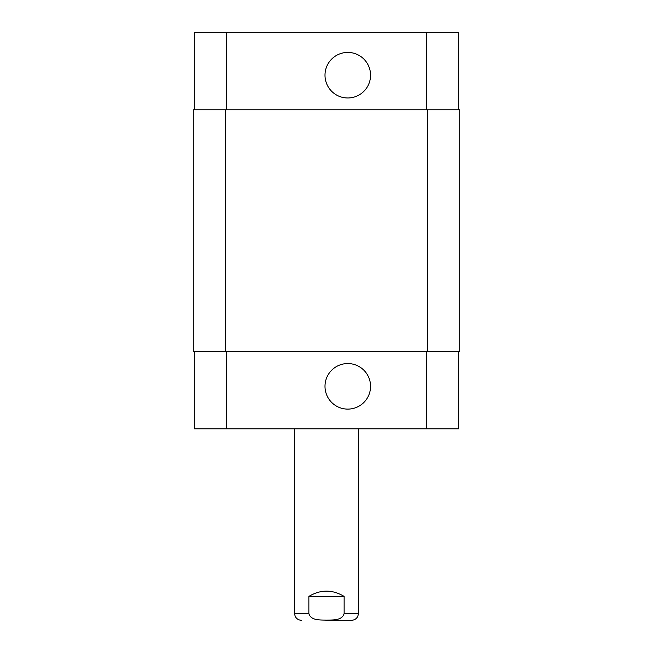 <?xml version="1.0" encoding="UTF-8"?>
<svg xmlns="http://www.w3.org/2000/svg" width="653" height="653" viewBox="0 0 653 653"><rect width="100%" height="100%" fill="white"/><g stroke="black" fill="none" stroke-linecap="round" stroke-linejoin="round"><path stroke-width="0.98" d="M326.5 620.35L351.494 620.35L326.5 620.35M344.139 596.418L344.139 613.436C342.303 620.791 332.516 619.844 326.5 620.162C320.484 619.844 310.697 620.791 308.861 613.436L308.861 596.418L344.139 596.418C332.377 589.381 320.623 589.381 308.861 596.418M324.998 386.331A22.782 22.782 0 0 1 359.166 366.602A22.782 22.782 0 0 1 359.166 406.06A22.782 22.782 0 0 1 324.998 386.331M324.998 75.201A22.782 22.782 0 0 1 359.166 55.472A22.782 22.782 0 0 1 359.166 94.93A22.782 22.782 0 0 1 324.998 75.201M194.333 109.769L194.333 32.65L458.667 32.65L458.667 109.769M194.333 351.763L194.333 428.882L458.667 428.882L458.667 351.763M225.179 109.769L193.272 109.769L193.272 351.763L459.728 351.763L459.728 109.769L225.179 109.769L225.179 351.763M193.272 109.769L193.272 351.763M308.861 613.436L294.585 613.436C295.001 617.632 297.303 619.942 301.506 620.35M358.415 428.882L358.415 613.436L344.139 613.436M226.248 109.769L226.248 32.65M426.752 109.769L426.752 32.65M226.248 351.763L226.248 428.882M426.752 351.763L426.752 428.882M427.821 351.763L427.821 109.769M358.415 613.436C357.999 617.632 355.697 619.942 351.494 620.35M294.585 428.882L294.585 613.436"/></g></svg>
